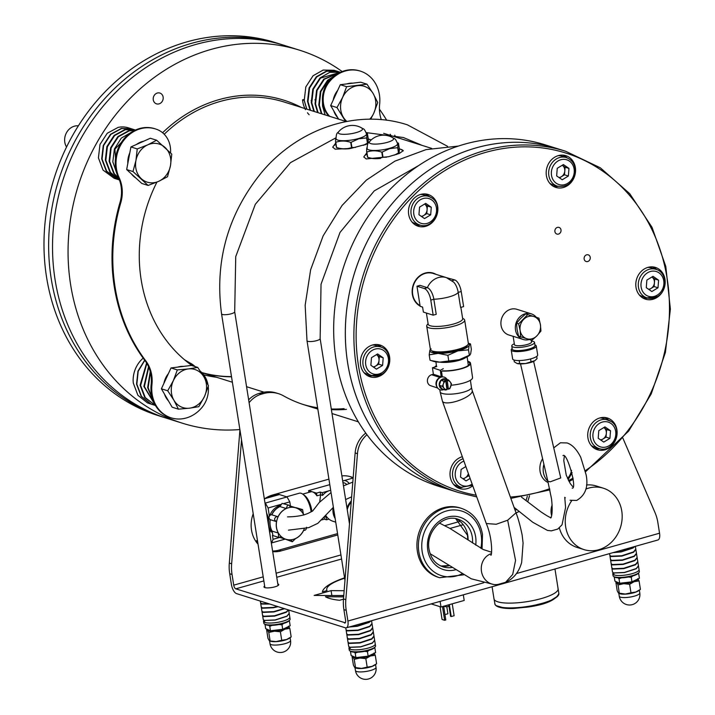 <?xml version="1.0" encoding="UTF-8"?>
<svg xmlns="http://www.w3.org/2000/svg" width="715" height="715" viewBox="0 0 715 715"><rect width="100%" height="100%" fill="white"/><g stroke="black" fill="none" stroke-linecap="round" stroke-linejoin="round"><path stroke-width="1.07" d="M195.731 44.482A195.49 170.483 107.4 0 0 53.169 230.194A195.49 170.483 107.4 0 0 166.783 418.302A195.49 170.483 -72.6 0 1 53.169 230.194A195.49 170.483 -72.6 0 1 195.731 44.482A195.49 170.483 -72.6 0 1 284.007 45.304A195.49 170.483 107.4 0 0 195.731 44.482M342.172 71.554A195.49 170.483 107.4 0 0 299.54 50.184L280.128 44.089A195.49 170.483 107.4 0 0 191.843 43.258A195.49 170.483 107.4 0 0 49.281 228.97A195.49 170.483 107.4 0 0 162.904 417.077L158.238 415.612A195.49 170.483 107.4 0 1 44.625 227.513A195.49 170.483 107.4 0 1 187.187 41.792A195.49 170.483 107.4 0 1 275.463 42.623L280.128 44.089A195.49 170.483 107.4 0 0 191.843 43.258A195.49 170.483 107.4 0 0 49.281 228.97A195.49 170.483 107.4 0 0 162.904 417.077L182.325 423.182A195.49 170.483 107.4 0 0 239.882 429.554M366.795 152.84L363.819 156.907L366.187 158.945L388.549 156.71L399.319 153.466L403.26 150.659L399.283 148.702M399.283 148.97A19.966 4.844 171 0 1 401.008 149.372A19.966 4.844 171 0 1 403.26 150.883M335.728 143.072L332.752 147.138L335.12 149.176L350.627 148.461L367.841 143.858M371.237 139.908L368.207 138.942M368.216 139.202A19.966 4.844 171 0 1 369.941 139.613A19.966 4.844 171 0 1 371.067 140.069M332.815 147.406A19.966 4.844 171 0 1 335.925 144.35M363.881 157.175A19.966 4.844 171 0 1 367.001 154.109M157.336 93.03A5.657 4.933 -72.6 0 1 159.892 93.057A5.657 4.933 -72.6 0 1 163.181 98.5A5.657 4.933 -72.6 0 1 159.052 103.872A5.657 4.933 -72.6 0 1 156.496 103.845A5.657 4.933 -72.6 0 1 153.216 98.402A5.657 4.933 -72.6 0 1 157.336 93.03M299.54 50.184A195.49 170.483 107.4 0 0 211.265 49.362A195.49 170.483 107.4 0 0 68.703 235.074A195.49 170.483 107.4 0 0 182.325 423.182M395.618 137.066A195.49 170.483 107.4 0 0 394.743 135.207M386.699 120.263A195.49 170.483 107.4 0 0 379.433 109.181M346.248 121.541L284.105 102.013A141.418 123.329 107.4 0 0 220.247 101.423A141.418 123.329 107.4 0 0 164.227 134.25M201.818 372.595A141.418 123.329 107.4 0 0 231.526 376.814M301.435 107.465A143.08 124.776 107.4 0 0 219.219 99.582A143.08 124.776 107.4 0 0 162.6 132.74M203.712 374.803A143.08 124.776 107.4 0 0 216.636 377.288M201.782 372.569A141.418 123.329 107.4 0 0 231.49 376.573M458.395 492.51L449.851 489.82A178.857 155.968 -72.6 0 1 345.908 317.728A178.857 155.968 -72.6 0 1 476.333 147.817A178.857 155.968 -72.6 0 1 557.101 148.568L545.447 144.913A178.857 155.968 -72.6 0 0 464.678 144.153A178.857 155.968 -72.6 0 0 334.254 314.064A178.857 155.968 -72.6 0 0 438.197 486.164L449.851 489.82A178.857 155.968 -72.6 0 1 387.083 209.969A178.857 155.968 -72.6 0 1 557.101 148.568L565.645 151.258A178.857 155.968 -72.6 0 0 395.627 212.65A178.857 155.968 -72.6 0 0 458.395 492.51L476.735 496.907M589.464 260.296A3.495 3.048 107.4 0 0 588.231 254.835A3.495 3.048 107.4 0 0 584.915 256.033A3.495 3.048 107.4 0 0 586.139 261.502A3.495 3.048 107.4 0 0 589.464 260.296M560.229 232.867A3.495 3.048 107.4 0 0 559.005 227.397A3.495 3.048 107.4 0 0 555.68 228.594A3.495 3.048 107.4 0 0 556.905 234.064A3.495 3.048 107.4 0 0 560.229 232.867M433.996 220.533A16.642 14.506 107.4 0 0 428.16 194.498A16.642 14.506 107.4 0 0 412.349 200.209A16.642 14.506 107.4 0 0 418.186 226.244A16.642 14.506 107.4 0 0 433.996 220.533M425.979 194.346A16.642 14.506 107.4 0 0 425.345 193.953M385.921 371.094A16.642 14.506 107.4 0 0 380.085 345.068A16.642 14.506 107.4 0 0 364.266 350.779A16.642 14.506 107.4 0 0 370.111 376.805A16.642 14.506 107.4 0 0 385.921 371.094M377.904 344.916A16.642 14.506 107.4 0 0 377.27 344.523M462.328 456.715A16.642 14.506 107.4 0 0 453.891 462.534A16.642 14.506 107.4 0 0 459.736 488.568A16.642 14.506 107.4 0 0 472.74 485.753M613.247 444.042A16.642 14.506 107.4 0 0 607.41 418.007A16.642 14.506 107.4 0 0 591.591 423.718A16.642 14.506 107.4 0 0 597.436 449.753A16.642 14.506 107.4 0 0 613.247 444.042M605.221 417.864A16.642 14.506 107.4 0 0 604.595 417.462M661.321 293.472A16.642 14.506 107.4 0 0 655.485 267.446A16.642 14.506 107.4 0 0 639.666 273.157A16.642 14.506 107.4 0 0 645.511 299.183A16.642 14.506 107.4 0 0 661.321 293.472M653.304 267.294A16.642 14.506 107.4 0 0 652.67 266.901M571.696 181.717A16.642 14.506 107.4 0 0 565.86 155.691A16.642 14.506 107.4 0 0 550.05 161.402A16.642 14.506 107.4 0 0 555.886 187.428A16.642 14.506 107.4 0 0 571.696 181.717M563.679 155.539A16.642 14.506 107.4 0 0 563.045 155.146M553.267 186.266A16.642 14.506 107.4 0 0 554.009 186.302M642.883 298.021A16.642 14.506 107.4 0 0 643.634 298.057M594.808 448.591A16.642 14.506 107.4 0 0 595.559 448.627M457.108 487.398A16.642 14.506 107.4 0 0 457.859 487.442M367.483 375.643A16.642 14.506 107.4 0 0 368.234 375.679M415.567 225.082A16.642 14.506 107.4 0 0 416.309 225.118M548.182 482.562A16.642 14.506 -72.6 0 1 542.596 458.699M572.769 486.638L570.239 483.528L566.253 475.189L563.769 460.54L564.296 456.581M558.96 177.508A6.658 5.8 107.4 0 0 561.418 176.677A6.658 5.8 107.4 0 0 564.796 171.001L565.091 167.203L568.97 168.427L563.402 164.566L557.244 168.311L556.654 175.917L562.222 179.769L568.38 176.024L568.97 168.427M549.603 183.094A14.97 13.058 107.4 0 0 552.892 184.747L557.396 186.159A14.97 13.058 -72.6 0 1 548.691 171.752A14.97 13.058 -72.6 0 1 566.369 157.595L561.865 156.174A14.97 13.058 107.4 0 0 558.227 155.647M568.38 176.024L564.501 174.809L564.796 171.001A6.658 5.8 107.4 0 0 562.303 165.272A6.658 5.8 107.4 0 0 562.276 165.254L565.091 167.203M564.501 174.809L559.47 177.865M552.909 186.052A16.222 14.148 107.4 0 0 558.138 186.365M567.102 157.845A16.222 14.148 107.4 0 0 562.634 155.119M648.585 289.262A6.658 5.8 107.4 0 0 651.043 288.431L654.127 286.563L658.006 287.779L658.595 280.182L653.027 276.321L646.869 280.066L646.28 287.671L651.848 291.523L658.006 287.779M657.112 296.519A14.97 13.058 -72.6 0 1 647.012 297.914A14.97 13.058 -72.6 0 1 638.28 285.464A14.97 13.058 -72.6 0 1 645.904 270.744A14.97 13.058 -72.6 0 1 655.995 269.349L651.49 267.928A14.97 13.058 107.4 0 0 647.853 267.41M639.228 294.848A14.97 13.058 107.4 0 0 642.508 296.502L647.012 297.914L657.398 296.51C667.917 290.835 667.158 272.236 655.995 269.349M649.095 289.62L651.043 288.431A6.658 5.8 107.4 0 0 654.422 282.765L654.717 278.957L658.595 280.182M654.717 278.957L651.928 277.036A6.658 5.8 107.4 0 1 654.422 282.765L654.127 286.563M609.931 438.349L606.043 437.124L606.338 433.326A6.658 5.8 107.4 0 0 603.853 427.597A6.658 5.8 107.4 0 0 603.826 427.579L606.633 429.527L610.521 430.743L604.953 426.891L598.795 430.636L598.205 438.241L603.773 442.093L609.931 438.349L610.521 430.743M591.153 445.418A14.97 13.058 107.4 0 0 591.332 445.543A14.97 13.058 107.4 0 0 594.433 447.072L598.938 448.484A14.97 13.058 -72.6 0 1 595.836 446.964A14.97 13.058 -72.6 0 1 591.671 428.437A14.97 13.058 -72.6 0 1 607.92 419.911A14.97 13.058 -72.6 0 1 611.021 421.439M598.938 448.484C613.077 453.775 624.007 429.366 611.146 421.493L603.415 418.498A14.97 13.058 107.4 0 0 599.778 417.971M606.043 437.124L601.02 440.19M600.511 439.832A6.658 5.8 107.4 0 0 602.968 439.001A6.658 5.8 107.4 0 0 606.338 433.326L606.633 429.527M453.453 484.234A14.97 13.058 107.4 0 0 456.733 485.878L461.238 487.299A14.97 13.058 -72.6 0 1 452.541 472.883A14.97 13.058 -72.6 0 1 463.07 458.78M470.121 478.442L466.073 480.9L460.505 477.048L461.095 469.451L465.858 466.555M463.32 478.996L468.343 475.94L468.504 473.938M468.343 475.94L469.335 476.244M462.811 478.639A6.658 5.8 107.4 0 0 465.268 477.808A6.658 5.8 107.4 0 0 468.379 473.598M373.695 367.242L375.643 366.053A6.658 5.8 107.4 0 0 379.022 360.387A6.658 5.8 107.4 0 0 376.528 354.658A6.658 5.8 107.4 0 0 376.501 354.631L379.316 356.579L383.195 357.804L382.605 365.401L376.447 369.146L370.879 365.294L371.469 357.688L377.627 353.943L383.195 357.804M363.828 372.47A14.97 13.058 107.4 0 0 367.108 374.124L371.621 375.536A14.97 13.058 -72.6 0 1 362.88 363.086A14.97 13.058 -72.6 0 1 370.504 348.366A14.97 13.058 -72.6 0 1 380.594 346.972L376.09 345.551A14.97 13.058 107.4 0 0 372.452 345.032M379.316 356.579L378.727 364.185L382.605 365.401M373.185 366.884A6.658 5.8 107.4 0 0 375.643 366.053L378.727 364.185M421.26 216.323A6.658 5.8 107.4 0 0 423.718 215.492A6.658 5.8 107.4 0 0 427.096 209.817A6.658 5.8 107.4 0 0 424.603 204.088L424.576 204.07A6.658 5.8 107.4 0 1 424.603 204.088L427.391 206.018L431.27 207.234L425.702 203.382L419.544 207.127L418.954 214.723L424.522 218.584L430.68 214.84L431.27 207.234M411.903 221.909A14.97 13.058 107.4 0 0 412.09 222.034A14.97 13.058 107.4 0 0 415.192 223.554L419.696 224.975A14.97 13.058 -72.6 0 1 416.595 223.455A14.97 13.058 -72.6 0 1 412.43 204.919A14.97 13.058 -72.6 0 1 428.669 196.402L424.165 194.989A14.97 13.058 107.4 0 0 420.527 194.462M427.391 206.018L426.801 213.615L430.68 214.84M426.801 213.615L421.77 216.672M349.447 148.684A15.435 3.745 171 0 1 339.062 148.291L336.461 147.46A18.134 4.397 171 0 1 336.416 147.442L335.594 142.222C335.505 139.05 335.693 137.575 336.148 137.781M365.052 144.823A15.435 3.745 171 0 0 366.536 143.938L367.644 143.036C368.1 143.259 368.288 141.776 368.207 138.594L367.376 133.374C366.92 133.16 366.741 134.643 366.822 137.816L367.644 143.036A18.134 4.397 171 0 1 367.439 143.152L366.607 137.932L358.662 138.826L351.119 142.303L351.941 147.522L355.48 147.424M351.941 147.522A18.134 4.397 171 0 1 351.539 147.576L350.716 142.357C345.488 140.641 340.51 140.614 335.782 142.285A18.134 4.397 171 0 1 335.594 142.222M335.782 142.285L336.604 147.505C341.842 149.221 346.82 149.247 351.539 147.576M361.504 127.905C363.095 129.37 363.872 127.19 366.491 133.893A15.435 3.745 171 0 1 358.447 138.567A15.435 3.745 171 0 1 336.005 138.719C336.425 131.542 337.829 133.374 338.892 131.48M339.616 133.839A12.352 2.994 171 0 1 338.508 131.864A18.224 18.224 0 0 1 361.996 128.146A12.352 2.994 171 0 1 356.142 132.615A12.352 2.994 171 0 1 339.616 133.839M363.452 145.315L367.439 143.152M380.514 158.444A15.435 3.745 171 0 1 370.129 158.051L367.528 157.22A18.134 4.397 171 0 1 367.492 157.202L366.661 151.991C366.581 148.818 366.759 147.335 367.215 147.54M396.128 154.583A15.435 3.745 171 0 0 397.612 153.698L398.72 152.804C399.167 153.019 399.354 151.535 399.274 148.363L398.443 143.143C397.996 142.92 397.808 144.403 397.889 147.585L398.72 152.804A18.134 4.397 171 0 1 398.505 152.921L397.683 147.701L389.729 148.595L382.185 152.063L383.017 157.282L386.556 157.193M383.017 157.282A18.134 4.397 171 0 1 382.614 157.345L381.783 152.125C376.555 150.4 371.577 150.382 366.849 152.045A18.134 4.397 171 0 1 366.661 151.991M366.849 152.045L367.68 157.264C372.908 158.989 377.886 159.007 382.614 157.345M392.571 137.664C394.171 139.139 394.939 136.958 397.558 143.652A15.435 3.745 171 0 1 389.523 148.336A15.435 3.745 171 0 1 367.072 148.479C367.492 141.302 368.904 143.134 369.968 141.248M370.683 143.599A12.352 2.994 171 0 1 369.575 141.624A18.224 18.224 0 0 1 393.062 137.906A12.352 2.994 171 0 1 387.217 142.383A12.352 2.994 171 0 1 370.683 143.599M394.519 155.084L398.505 152.921M529.261 339.545A13.451 11.726 -72.6 0 1 529.252 339.545A13.451 11.726 -72.6 0 1 523.183 339.491A13.451 11.726 -72.6 0 1 515.363 326.549A13.451 11.726 -72.6 0 1 525.176 313.769A13.451 11.726 -72.6 0 1 531.245 313.831L516.829 309.3A13.451 11.726 107.4 0 0 510.751 309.238A13.451 11.726 107.4 0 0 500.947 322.018A13.451 11.726 107.4 0 0 508.767 334.96L513.147 336.336M531.245 313.831A13.451 11.726 -72.6 0 1 536.322 317.326M531.254 340.17L531.54 341.931A8.643 2.1 171 0 1 527.035 344.558A8.643 2.1 171 0 1 515.47 345.408A8.643 2.1 171 0 1 514.46 344.639L513.129 336.264L523.183 339.491M531.397 341.037A11.529 2.797 171 0 1 533.184 341.386A11.529 2.797 171 0 1 534.534 342.413A11.529 2.797 171 0 1 528.528 345.908A11.529 2.797 171 0 1 513.102 347.043A11.529 2.797 171 0 1 511.761 346.015A11.529 2.797 171 0 1 514.317 343.745M511.761 346.015L512.253 349.108A11.529 2.797 -9 0 0 513.593 350.136A11.529 2.797 -9 0 0 529.02 349A11.529 2.797 -9 0 0 535.017 345.506L534.534 342.413M535.017 344.961L534.927 344.925A12.682 3.075 171 0 1 535.017 344.961A12.682 3.075 171 0 1 536.268 346.015A12.682 3.075 171 0 1 529.663 349.858A12.682 3.075 171 0 1 512.7 351.11A12.682 3.075 171 0 1 511.225 349.984A12.682 3.075 171 0 1 512.083 348.589L512.163 348.536M511.225 349.984L512.637 358.921A12.682 3.075 -9 0 0 531.084 358.796A12.682 3.075 -9 0 0 537.68 354.953L536.268 346.015M525.498 363.551L517.115 363.506A9.983 2.422 -9 0 0 525.498 363.551A9.983 2.422 -9 0 0 534.194 361.102A9.983 2.422 -9 0 0 534.865 360.691A9.983 2.422 -9 0 0 534.945 360.628L525.498 363.551M517.115 363.506L514.291 361.808L514.005 360.011M536.724 356.419L537.063 358.599L534.865 360.691M519.671 363.506L519.206 360.557M531.057 361.897L530.593 358.93M531.826 340.349L518.572 336.113L517.07 329.517L516.534 323.225L520.609 318.425L525.659 313.921L527.75 314.582L518.625 323.886L520.127 330.482A11.646 10.153 -72.6 0 1 523.666 319.382A11.646 10.153 -72.6 0 1 533.819 316.522A11.646 10.153 -72.6 0 1 540.424 324.762A11.646 10.153 -72.6 0 1 536.876 335.853A11.646 10.153 -72.6 0 1 526.732 338.713A11.646 10.153 -72.6 0 1 520.127 330.482L520.663 336.765L531.826 340.349L536.876 335.853L540.951 331.045L540.424 324.762L538.913 318.166L527.75 314.582M520.663 336.765L518.572 336.113M518.625 323.886L516.534 323.225M467.932 344.63L466.841 346.042A17.875 4.335 171 0 1 457.922 350.305A17.875 4.335 171 0 1 434.005 352.066A17.875 4.335 171 0 1 432.655 351.458L431.181 350.457A19.216 4.656 171 0 1 430.394 349.403A19.966 4.844 -9 0 0 429.921 350.18A19.966 4.844 -9 0 0 438.268 353.38A19.966 4.844 -9 0 0 457.922 350.877A19.966 4.844 -9 0 0 469.237 345.175A19.966 4.844 -9 0 0 468.352 343.379A19.216 4.656 171 0 1 467.932 344.63A19.216 4.656 171 0 1 458.342 349.215A19.216 4.656 171 0 1 432.629 351.11A19.216 4.656 171 0 1 431.181 350.457M420.116 306.083A17.821 15.542 -72.6 0 1 412.385 294.5A17.821 15.542 -72.6 0 1 425.211 273.041A17.821 15.542 -72.6 0 1 432.423 272.889A17.821 15.542 -72.6 0 1 436.096 274.381M420.045 305.636A17.473 15.238 -72.6 0 1 412.689 294.41A17.473 15.238 -72.6 0 1 425.264 273.389A17.473 15.238 -72.6 0 1 433.147 273.461L446.357 277.608A17.473 15.238 -72.6 0 0 438.465 277.536A17.473 15.238 -72.6 0 0 427.356 287.662A10.484 4.46 74.3 0 1 433.835 299.245L436.221 314.314L433.174 315.172L423.387 312.089L422.592 307.066L420.152 306.297L416.97 286.215L424.308 288.52A10.484 4.46 74.3 0 1 430.788 300.103L433.174 315.172M416.97 286.215L420.009 285.356L427.356 287.662L424.308 288.52M462.596 318.193L463.883 319.069A19.216 4.656 171 0 1 464.67 320.123A19.216 4.656 171 0 1 454.66 325.951A19.216 4.656 171 0 1 426.712 326.138A19.216 4.656 171 0 1 427.132 324.887L428.088 323.654M422.61 307.137A17.821 15.542 -72.6 0 1 421.752 306.842A17.821 15.542 -72.6 0 1 421.323 306.672M460.88 307.361L462.676 318.72A17.473 4.236 171 0 1 453.578 324.02A17.473 4.236 171 0 1 428.169 324.19L426.399 313.036M452.094 280.691L454.749 279.94A10.484 4.46 -105.7 0 1 461.229 291.523L463.615 306.592L460.576 307.45L458.19 292.381A10.484 4.46 -105.7 0 0 453.766 282.219L446.357 277.608M454.749 279.94L446.884 277.786M470.497 343.924L471.346 349.278L470.622 353.952L469.371 355.203L459.316 359.645L439.654 362.147L431.136 360.575L430.046 360.208L429.197 354.855L438.268 353.38L447.876 355.319L457.922 350.877L468.522 349.85L469.237 345.175L470.497 343.924L468.325 343.209M448.716 360.673L447.876 355.319M431.172 348.929L429.921 350.18L429.197 354.855M431.136 360.575L433.513 361.334A19.966 4.844 -9 0 0 439.654 362.147A19.966 4.844 171 0 0 459.316 359.645A19.966 4.844 171 0 0 469.067 355.704L469.961 355.06L469.371 355.203L468.522 349.85M391.132 135.653A173.03 150.892 107.4 0 0 390.211 134.286M381.31 119.682A33.274 29.02 -72.6 0 1 379.638 104.292A33.274 29.02 107.4 0 0 360.405 71.134A33.274 29.02 107.4 0 0 329.713 81.385A24.954 21.763 107.4 0 0 329.713 116.348M360.405 71.134L359.627 70.892A33.274 29.02 107.4 0 0 328.936 81.144A24.954 21.763 107.4 0 0 328.936 116.107M328.203 115.875A24.954 21.763 -72.6 0 1 327.515 114.507M337.507 71.348L334.057 70.267L323.135 70.07L313.063 75.754L305.814 86.917L304.241 100.377L306.815 109.154M337.319 71.294L326.397 71.098L316.325 76.782L309.077 87.936L307.504 101.405L310.078 110.181M313.849 111.361L311.266 102.585L312.804 89.116L320.025 77.944L329.776 72.322L340.438 72.278L337.686 71.411L326.791 71.223L316.763 76.916L309.541 88.088L308.004 101.566L310.587 110.333M340.403 72.295L320.526 78.096L313.313 89.268L311.776 102.745L314.35 111.522M339.446 72.751L323.788 79.124L316.575 90.296L315.038 103.773L317.612 112.55M339.142 72.903L324.297 79.285L317.076 90.456L315.538 103.934L318.121 112.702M334.933 75.513L327.559 80.312L320.338 91.484L318.801 104.953L321.384 113.73M333.664 76.487L328.06 80.464L320.847 91.636L319.31 105.114L321.866 113.882M322.438 100.672L322.572 106.142L325.128 114.909M305.457 109.654A26.205 22.853 -72.6 0 1 302.534 99.841L304.161 100.359L306.717 109.118M309.148 114.74A26.205 22.853 -72.6 0 1 307.45 112.764M302.534 99.841L304.152 99.51M322.492 101.405L322.653 106.169L323.394 106.401M337.766 117.707A19.966 17.41 -72.6 0 1 335.424 114.57A19.966 17.41 -72.6 0 1 333.78 110.888M333.19 100.109A19.966 17.41 -72.6 0 1 337.695 90.358M346.954 83.878A19.966 17.41 -72.6 0 1 352.799 83.163M338.606 119.146L330.67 105.579L340.304 84.701L360.682 82.198L366.992 84.182L346.614 86.685L342.637 97.383A19.966 17.41 -72.6 0 1 357.634 85.693A19.966 17.41 107.4 0 1 373.203 93.629A19.966 17.41 -72.6 0 1 373.757 113.256A19.966 17.41 -72.6 0 1 369.735 119.217M346.873 121.425A19.966 17.41 -72.6 0 1 343.191 117.01A19.966 17.41 -72.6 0 1 342.637 97.383L336.988 107.563L345.551 121.327M370.674 119.208L373.757 113.256L377.743 102.558L373.203 93.629L366.992 84.182M330.67 105.579L336.988 107.563M340.304 84.701L346.614 86.685M170.554 152.84A24.954 21.763 107.4 0 0 157.872 129.826A33.274 29.02 107.4 0 0 155.414 128.915A33.274 29.02 107.4 0 0 140.39 128.772A33.274 29.02 107.4 0 0 119.155 177.713A33.274 29.02 -72.6 0 1 120.764 202.792A173.03 150.892 107.4 0 0 145.806 360.905A33.274 29.02 -72.6 0 1 151.938 384.697A33.274 29.02 107.4 0 0 171.171 417.855A33.274 29.02 107.4 0 0 201.862 407.604A24.954 21.763 107.4 0 0 208.235 386.556M155.414 128.915L154.637 128.664A33.274 29.02 107.4 0 0 139.613 128.53A33.274 29.02 107.4 0 0 118.377 177.472A33.274 29.02 -72.6 0 1 119.986 202.542A173.03 150.892 107.4 0 0 145.029 360.655A33.274 29.02 -72.6 0 1 151.16 384.456A33.274 29.02 107.4 0 0 170.393 417.614L171.171 417.855M207.949 384.634A24.954 21.763 107.4 0 0 200.432 371.317M192.085 365.642A143.08 124.776 -72.6 0 1 156.934 182.102M192.594 365.803A23.711 20.672 107.4 0 0 190.574 364.552M187.276 361.879L186.972 361.781A24.954 21.763 -72.6 0 1 187.276 361.879A24.954 21.763 -72.6 0 1 195.061 366.581M143.17 358.152A26.205 22.853 -72.6 0 0 133.133 381.059L133.294 383.088L137.897 395.279L147.513 402.938L152.51 404.583M144.671 360.181L137.95 371.174L136.556 384.116L141.159 396.298L150.776 403.966L152.331 404.52M144.796 360.342L138.183 371.326L136.842 384.205L141.481 396.405L151.133 404.082L155.459 405.503L144.743 397.433L140.104 385.233L146.611 362.97M146.879 363.417L140.614 385.394L145.252 397.585L155.432 405.468M148.541 366.643L143.876 386.413L154.985 404.681M148.783 367.206L144.376 386.574L154.842 404.431M150.239 371.523L147.639 387.602L153.314 401.133M150.445 372.345L148.148 387.753L152.956 400.194M192.63 364.552L184.416 359.681M131.632 128.852L128.441 127.842A26.205 22.853 -72.6 0 0 119.932 127.073L118.154 127.377L107.241 133.267L99.993 144.43L98.42 157.89L103.023 170.081L114.194 178.303L117.698 179.402M131.506 128.807L121.416 128.405L110.503 134.295L103.255 145.449L101.682 158.918L106.285 171.108L117.457 179.331M119.351 179.831L109.976 172.27L105.337 160.071L106.875 146.593L114.096 135.421L124.973 129.522L135.278 129.996M135.028 129.916L131.766 128.888L121.711 128.494L110.834 134.393L103.612 145.565L102.075 159.043L106.714 171.243L117.939 179.483L119.414 179.948M135.457 130.05L125.474 129.683L114.597 135.582L107.384 146.754L105.847 160.232L110.485 172.422L119.351 179.769M134.894 130.318L128.736 130.702L117.859 136.601L110.646 147.773L109.109 161.25L113.748 173.45L118.904 178.652M134.679 130.416L129.245 130.863L118.368 136.762L111.147 147.934L109.61 161.411L114.248 173.611L118.77 178.33M131.721 132.078L121.291 138.111L114.409 148.961L112.809 161.84L116.911 173.763M130.863 132.641L114.918 149.122L116.5 172.395M135.984 178.107A19.966 17.41 -72.6 0 1 133.616 176.31A19.966 17.41 -72.6 0 1 131.587 174.076M127.824 163.44A19.966 17.41 -72.6 0 1 129.808 152.876M136.547 144.43A19.966 17.41 -72.6 0 1 143.697 141.213M78.373 125.84A13.308 11.61 107.4 0 0 66.54 132.633A13.308 11.61 107.4 0 0 66.558 147.031M148.121 185.444L158.65 181.351A19.966 17.41 107.4 0 1 141.382 178.75A19.966 17.41 -72.6 0 1 135.939 160.5L132.981 171.546L148.121 185.444L141.811 183.46L126.671 169.562L130.925 146.95L150.32 138.245L156.63 140.229L147.764 144.841A19.966 17.41 -72.6 0 1 165.031 147.442A19.966 17.41 -72.6 0 1 170.474 165.692A19.966 17.41 -72.6 0 1 158.65 181.351L167.516 176.739L170.474 165.692L171.77 154.127L156.63 140.229M135.939 160.5A19.966 17.41 -72.6 0 1 147.764 144.841L137.235 148.934L135.939 160.5M130.925 146.95L137.235 148.934M126.671 169.562L132.981 171.546M168.49 400.945A19.966 17.41 -72.6 0 1 166.148 397.808A19.966 17.41 -72.6 0 1 164.504 394.126M163.914 383.347A19.966 17.41 -72.6 0 1 168.409 373.596M177.678 367.117A19.966 17.41 -72.6 0 1 183.523 366.393M178.455 409.177L189.475 408.185A19.966 17.41 107.4 0 1 173.915 400.248A19.966 17.41 -72.6 0 1 173.361 380.621L167.712 390.792L173.915 400.248L178.455 409.177L172.136 407.193L161.393 388.808L171.028 367.93L191.406 365.428L197.715 367.412L188.358 368.922A19.966 17.41 -72.6 0 1 203.918 376.868A19.966 17.41 -72.6 0 1 204.481 396.494A19.966 17.41 -72.6 0 1 189.475 408.185L198.833 406.674L204.481 396.494L208.458 385.796L203.918 376.868L197.715 367.412M173.361 380.621A19.966 17.41 -72.6 0 1 188.358 368.922L177.338 369.914L173.361 380.621M171.028 367.93L177.338 369.914M161.393 388.808L167.712 390.792M656.727 269.6A16.222 14.148 107.4 0 0 652.259 266.874M642.535 297.806A16.222 14.148 107.4 0 0 647.763 298.128M608.644 420.17A16.222 14.148 107.4 0 0 604.184 417.435M594.46 448.377A16.222 14.148 107.4 0 0 599.679 448.689M456.76 487.183A16.222 14.148 107.4 0 0 461.979 487.505M367.135 375.429A16.222 14.148 107.4 0 0 372.363 375.75M381.327 347.222A16.222 14.148 107.4 0 0 376.859 344.496M415.209 224.868A16.222 14.148 107.4 0 0 420.438 225.18M429.402 196.661A16.222 14.148 107.4 0 0 424.933 193.926M585.871 489.078A32.193 28.073 -72.6 0 1 603.362 488.202A32.193 28.073 -72.6 0 1 621.764 511.002A32.193 28.073 -72.6 0 1 584.057 549.621A32.193 28.073 -72.6 0 1 565.663 526.812A32.193 28.073 -72.6 0 1 571.723 500.679M559.371 527.902A32.193 28.073 107.4 0 0 577.077 547.431L584.057 549.621M551.623 515.56A15.802 13.782 -72.6 0 1 551.882 505.675A15.802 13.782 -72.6 0 1 552.15 504.897M603.362 488.202L596.381 486.003A32.193 28.073 107.4 0 0 586.497 484.993M565.279 497.72A32.193 28.073 107.4 0 0 564.877 498.292M494.771 603.701A32.443 7.865 -9 0 0 494.977 604.327A32.443 7.865 -9 0 0 529.368 606.177A32.443 7.865 -9 0 0 558.853 593.548C555.859 600.1 545.59 604.595 528.045 607.035L513.897 608.438C508.624 608.706 497.39 608.501 495.066 604.568L494.011 598.92A32.443 7.865 -9 0 0 494.226 599.545A32.443 7.865 -9 0 0 528.617 601.395A32.443 7.865 -9 0 0 558.102 588.767A32.443 7.865 171 0 1 528.617 601.395A32.443 7.865 171 0 1 494.226 599.545A32.443 7.865 171 0 1 494.011 598.92L492.081 586.729M557.888 588.141A32.443 7.865 171 0 1 558.102 588.767L554.965 569.006M334.477 514.21L334.128 512.02M334.361 513.477L333.896 513.334M342.726 481.177A15.936 6.775 74.3 0 1 343.709 480.686A15.936 6.775 74.3 0 1 345.613 480.757A15.936 6.775 74.3 0 1 349.233 483.456M342.977 482.786A14.139 6.015 74.3 0 1 344.317 482.92A14.139 6.015 74.3 0 1 346.73 484.466M333.119 507.516A15.936 13.898 107.4 0 0 333.127 512.887A15.936 13.898 107.4 0 0 335.156 518.518M302.704 494.11L310.864 491.813A14.139 6.015 74.3 0 1 312.553 491.875A14.139 6.015 74.3 0 1 316.942 495.835L320.633 494.789L319.685 502.082M330.688 490.302L322.188 492.698L320.204 492.081L320.633 494.789L322.617 495.415A14.139 12.334 -72.6 0 1 329.579 490.615A14.139 12.334 -72.6 0 1 330.696 490.356M311.114 511.869A15.936 6.775 -105.7 0 0 310.98 510.912A15.936 6.775 -105.7 0 0 302.785 494.163A15.936 6.775 -105.7 0 0 301.113 493.296A15.936 6.775 -105.7 0 0 299.21 493.234L286.545 496.8M290.665 506.149A15.936 6.775 -105.7 0 0 290.379 505.559M311.883 511.502A14.139 6.015 -105.7 0 0 311.704 510.206A14.139 6.015 -105.7 0 0 304.429 495.343L302.785 494.163M327.345 517.615A14.139 12.334 -72.6 0 1 326.049 517.097L324.842 516.713M325.906 515.667A15.936 13.898 107.4 0 0 332.931 521.253L335.737 522.138M320.785 520.118L324.503 519.179L326.478 519.805L328.927 519.117M326.049 517.097L326.478 519.805M324.199 517.285L324.503 519.179M320.204 492.081L316.513 493.118L308.585 490.633L329.794 484.654M316.513 493.118L316.942 495.835M322.188 492.698L322.617 495.415M308.585 490.633L308.862 492.376M288.833 505.165L282.059 503.387L279.931 506.56L286.152 508.517L287.644 505.148L288.833 505.165L290.603 507.266A16.543 14.425 -72.6 0 1 295.822 507.775A16.543 14.425 -72.6 0 1 300.506 510.439L302.579 509.58L303.401 514.058A16.543 14.425 107.4 0 1 303.902 515.006M304.376 528.465A16.472 14.363 -72.6 0 1 289.334 539.843A16.472 14.363 -72.6 0 1 276.517 527.599A16.472 14.363 -72.6 0 1 286.25 508.562A16.472 14.363 -72.6 0 1 303.839 515.023M286.152 508.517A16.543 14.425 107.4 0 0 278.064 516.766L276.562 516.632C273.97 518.312 273.952 519.975 276.508 521.637A16.543 14.425 107.4 0 0 276.446 527.616A16.543 14.425 107.4 0 0 278.323 533.059L278.582 537.358L281.218 536.67A16.543 14.425 107.4 0 0 285.902 539.342A16.543 14.425 107.4 0 0 291.121 539.843L292.319 541.764L295.572 538.592A16.543 14.425 107.4 0 0 303.661 530.342L303.652 530.351C305.394 530.593 306.351 529.565 306.547 527.25M292.319 541.764L285.535 539.226M278.582 537.358L272.924 535.58L272.093 531.102A16.543 14.425 -72.6 0 1 270.225 525.659A16.543 14.425 -72.6 0 1 270.288 519.68L270.154 519.644A16.472 14.363 107.4 0 0 270.064 525.579A16.472 14.363 107.4 0 0 272.04 531.165M270.154 519.644L276.508 521.637M276.151 521.521L270.288 519.68C268.411 518.232 268.545 516.605 270.69 514.791L271.843 514.809A16.543 14.425 -72.6 0 1 279.931 506.56M268.965 518.044A16.472 14.363 107.4 0 0 268.67 525.132A16.472 14.363 107.4 0 0 271.539 532.103M267.151 497.22L276.919 494.467A20.798 8.839 74.3 0 1 279.404 494.557L287.037 496.952L265.345 503.065L268.107 507.99L269.367 515.971M266.561 512.905A18.715 7.954 74.3 0 1 268.733 519.17M270.047 529.627A18.715 7.954 74.3 0 1 269.716 532.854M302.543 509.572L296.108 507.695M278.064 516.766L271.843 514.809M278.323 533.059L272.093 531.102M279.923 506.47A16.472 14.363 107.4 0 0 271.691 514.755M280.048 505.442A16.472 14.363 107.4 0 0 269.823 515.363M290.46 506.086L289.798 501.876L283.766 503.575M280.539 504.486L268.107 507.99M272.433 535.338L273.067 539.307L279.744 537.421M289.798 501.876L287.037 496.952M273.067 539.307L271.655 542.917L285.178 539.11M257.677 541.934L255.961 541.532M257.4 540.174A18.304 7.776 74.3 0 1 255.648 541.067M344.094 408.623A141.418 123.329 -72.6 0 1 331.286 408.998M317.612 407.747A141.418 123.329 -72.6 0 1 303.008 404.422M346.426 409.355A141.418 123.329 -72.6 0 1 331.394 409.641M317.675 408.104A141.418 123.329 -72.6 0 1 304.17 404.797A141.418 123.329 -72.6 0 1 283.453 395.806A33.274 29.02 107.4 0 0 278.582 393.697A33.274 29.02 107.4 0 0 263.558 393.554L261.476 394.144A24.954 21.763 107.4 0 0 249.106 402.706M277.804 583.887A7.49 1.814 171 0 1 278.752 584.584A7.49 1.814 171 0 1 274.855 586.854A7.49 1.814 171 0 1 263.96 586.926A7.49 1.814 171 0 1 264.657 585.969M343.754 595.622L314.126 595.416L331.081 590.635L344.147 590.724M345.265 622.801L235.789 588.829L263.853 580.92M344.621 578.221A41.962 10.171 171 0 0 326.737 589.75A41.962 10.171 171 0 0 327.023 590.572L322.385 591.877A59.265 14.371 171 0 1 344.55 577.827M343.477 599.179L339.598 600.269A59.265 14.371 171 0 1 325.441 596.748L343.656 596.873M344.532 623.006A3.325 1.412 -105.7 0 0 344.934 623.024A3.325 1.412 -105.7 0 0 345.586 620.307L343.888 609.609A41.595 36.268 -72.6 0 1 343.495 598.947L345.819 599.679A41.595 36.268 107.4 0 0 346.221 610.342L347.91 621.04A8.321 3.539 -105.7 0 1 346.283 627.824A8.321 3.539 -105.7 0 1 345.291 627.788L236.549 593.611A8.321 3.539 -105.7 0 1 231.401 584.423L229.703 573.725A41.595 36.268 -72.6 0 1 229.309 563.062L239.927 429.876M343.763 595.497L331.42 595.532M248.65 399.819A24.954 21.763 -72.6 0 1 259.143 393.411L261.476 394.144M263.558 393.554L261.225 392.821L259.143 393.411M261.225 392.821A33.274 29.02 -72.6 0 1 276.249 392.964L278.582 393.697M337.757 534.936L281.29 550.854L278.966 550.121A29.118 25.391 -72.6 0 1 272.594 551.024M278.966 550.121L337.552 533.605M349.653 476.458A29.118 25.391 -72.6 0 1 353.13 478.121M241.518 439.904L231.642 563.795A41.595 36.268 107.4 0 0 232.035 574.458L233.733 585.156A3.325 1.412 -105.7 0 0 235.789 588.829M328.927 479.139L272.46 495.057A29.118 25.391 107.4 0 0 264.353 498.963M253.208 513.719A29.118 25.391 107.4 0 0 258.035 544.169M272.692 551.649A29.118 25.391 107.4 0 0 281.29 550.854M353.165 477.674A29.118 25.391 107.4 0 0 350.833 476.798A29.118 25.391 107.4 0 0 341.886 475.877M622.908 438.215L654.985 512.539A41.595 36.268 107.4 0 1 657.854 522.504L659.552 533.202A8.321 3.539 74.3 0 1 657.925 539.986L346.283 627.824M366.965 434.738A24.954 21.763 107.4 0 0 357.464 453.668L355.141 452.935A24.954 21.763 -72.6 0 1 365.767 433.093M345.819 599.679L357.464 453.668M343.495 598.947L355.141 452.935M331.081 590.635L331.84 595.416M417.381 551.497A36.349 31.701 107.4 0 0 438.152 577.255L439.627 577.72A36.349 31.701 -72.6 0 1 418.856 551.962A36.349 31.701 -72.6 0 1 461.425 508.356L459.951 507.891A36.349 31.701 107.4 0 0 417.381 551.497M472.186 390.533L471.417 387.387A15.802 4.084 -8 0 1 463.186 392.249A15.802 4.084 -8 0 1 440.949 392.875A15.802 4.084 -8 0 1 440.118 391.802L442.433 401.204A15.802 4.889 -19.7 0 0 443.229 402.125A15.802 4.889 -19.7 0 0 463.99 398.353A15.802 4.889 -19.7 0 0 472.186 390.533L516.016 512.798L507.668 520.225L496.192 524.256L486.28 523.541C492.903 538.86 491.974 556.824 490.776 555.144M491.285 553.651A15.802 14.166 86.5 0 0 490.57 553.911A15.802 14.166 86.5 0 0 481.347 570.382A15.802 14.166 86.5 0 0 493.663 584.468A15.802 14.166 86.5 0 0 499.124 584.128A15.802 14.166 86.5 0 0 499.133 584.128L505.559 582.314L512.7 574.458L515.551 560.435L507.668 520.225M439.966 362.156A15.802 4.084 -8 0 0 458.708 360.476A15.802 4.084 -8 0 0 465.796 357.473M533.605 361.406L560.748 477.942L550.148 481.839L547.824 481.15L551.533 498.909C553.58 517.758 549.951 518.652 550.72 517.803M351.306 500.938A18.304 15.962 107.4 0 0 346.972 507.999M351.208 502.153A17.473 15.238 107.4 0 0 347.222 509.58M435.65 366.84A17.473 4.513 172 0 1 436.49 366.08M467.735 361.218A18.304 4.728 172 0 1 468.173 361.352A18.304 4.728 172 0 1 470.533 363.229A18.304 4.728 172 0 1 461.121 368.824A18.304 4.728 172 0 1 442.102 371.058M470.533 363.229L472.552 377.547A18.304 4.728 172 0 1 451.138 385.224M434.675 367.117A18.304 4.728 172 0 1 436.427 365.624M467.798 361.674A17.473 4.513 172 0 1 469.71 363.345A17.473 4.513 172 0 1 460.71 368.69A17.473 4.513 172 0 1 442.54 370.817M440.735 377.297L441.218 376.832L433.37 374.24L431.637 374.723A5.756 4.925 108.3 0 0 427.427 380.148A5.756 4.925 108.3 0 0 430.609 385.689L437.687 388.031M437.062 387.03A5.827 4.987 -71.7 0 1 440.199 377.538M433.37 374.24L432.45 367.742L436.749 366.536M441.218 376.832L440.306 370.334L432.45 367.742M440.306 370.334L443.282 368.69M442.656 370.817L441.521 371.38L442.299 376.921M443.836 389.568A6.658 5.702 -71.7 0 1 443.103 389.836A6.658 5.702 -71.7 0 1 436.481 385.072A6.658 5.702 -71.7 0 1 441.307 377.1A6.658 5.702 -71.7 0 1 447.152 379.54M442.719 389.201A5.327 4.558 -71.7 0 1 439.207 384.259A5.327 4.558 -71.7 0 1 443.121 378.914A5.327 4.558 -71.7 0 1 446.035 379.165M446.902 388.942L449.789 388.754L451.451 383.741L450.209 381.935L448.564 380.005L445.499 378.986L440.949 380.264L439.287 385.287L442.183 389.023L445.248 390.033L446.982 389.657L445.749 380.898L444.015 381.283L443.38 383.857A4.576 3.915 108.3 0 0 443.166 386.189A4.576 3.915 108.3 0 0 443.997 388.227L445.248 390.033M446.991 389.586A4.576 3.915 108.3 0 1 443.997 388.227L442.353 386.297L439.287 385.287M442.353 386.297L443.38 383.857A4.576 3.915 108.3 0 1 445.785 380.979M444.015 381.283L440.949 380.264M445.749 380.898L444.542 380.505L445.981 380.103L447.215 388.853M448.564 380.005L445.981 380.103M448.412 389.255L448.421 389.183A4.576 3.915 -71.7 0 0 450.825 386.315A4.576 3.915 108.3 0 0 450.209 381.935A4.576 3.915 108.3 0 0 447.215 380.577L448.421 389.183M262.637 615.57L263.236 619.565L264.452 620.405L275.159 619.959L286.938 616.098L289.2 613.336L288.672 609.993M262.628 615.74L263.844 616.58L274.551 616.133L286.331 612.263L288.583 609.966M261.976 611.405L262.575 615.409L263.79 616.232L274.497 615.776L286.277 611.915L288.422 609.913M261.976 611.584L263.183 612.398L273.89 611.951L284.552 608.697M261.315 607.223L261.913 611.227L263.129 612.049L273.836 611.602L284.078 608.554M261.315 607.401L262.521 608.224L273.228 607.777L278.09 606.669M260.653 603.049L261.252 607.053L262.468 607.875L273.175 607.428L277.474 606.472M260.653 603.228L261.86 604.05L269.698 604.032M260.305 601.083L260.591 602.879L261.806 603.692L268.867 603.773M263.978 620.245A13.308 3.226 -9 0 0 263.513 621.317A13.308 3.226 -9 0 0 273.863 622.837A13.308 3.226 -9 0 0 288.404 618.958A13.308 3.226 -9 0 0 289.807 617.152A13.308 3.226 171 0 1 279.788 621.934A13.308 3.226 171 0 1 264.764 622.399L264.461 620.486L275.177 620.084L286.965 616.267L289.209 613.434M289.816 619.923L289.28 620.62A12.647 3.066 171 0 1 288.225 621.514A12.647 3.066 171 0 1 275.963 625.035A12.647 3.066 171 0 1 265.095 624.454L264.362 623.954A13.308 3.226 -9 0 0 275.802 624.57A13.308 3.226 -9 0 0 288.708 620.87A13.308 3.226 -9 0 0 289.816 619.923A13.308 3.226 -9 0 0 290.111 619.065L289.235 613.533M263.513 621.317L263.817 623.23A13.308 3.226 -9 0 0 264.362 623.954M267.312 629.361L267.392 629.852A10.814 2.619 -9 0 0 268.223 630.657A10.814 2.619 -9 0 0 280.387 630.407A10.814 2.619 -9 0 0 288.753 626.465L288.753 626.438A10.814 2.619 -9 0 1 284.954 629.164L280.387 631.774L281.728 640.291L276.079 641.561A10.814 2.619 -9 0 0 286.599 639.523A10.814 2.619 -9 0 0 289.521 638.12L291.175 636.913L289.825 628.396L284.954 629.164A10.814 2.619 -9 0 1 274.435 631.193L280.387 631.774M272.209 625.366L269.752 626.26L270.467 630.755L282.711 629.307L290.165 625.759L289.459 621.264L288.52 621.317M283.435 623.498L282.005 624.821L279.225 624.517M282.711 629.307L282.005 624.821M270.467 630.755L265.676 628.646L265.006 624.392M268.795 625.339L269.752 626.26M269.743 640.998L270.261 641.167A10.814 2.619 -9 0 0 276.079 641.561L270.127 640.971L269.189 640.551L267.964 638.28L266.615 629.772L267.553 630.192L268.777 632.462L274.435 631.193A10.814 2.619 -9 0 1 267.553 630.192M281.728 640.291L286.599 639.523L291.175 636.913M268.777 632.462L270.127 640.971L269.189 640.551M289.825 628.396L288.601 626.125M267.213 629.325L266.615 629.772M367.179 667.14L372.041 666.38A10.814 2.619 -9 0 0 374.964 664.968L376.617 663.761L375.268 655.253L370.397 656.013L365.83 658.631L367.179 667.14L361.522 668.409A10.814 2.619 -9 0 0 372.041 666.38L376.617 663.761M355.185 667.855L355.704 668.016A10.814 2.619 -9 0 0 361.522 668.409L354.631 667.408L353.407 665.129L352.057 656.62L352.995 657.04L354.22 659.319L359.877 658.05L365.83 658.631M354.22 659.319L355.57 667.828L354.631 667.408M375.268 655.253L374.043 652.983M352.656 656.173L352.057 656.62M352.995 657.04A10.814 2.619 -9 0 0 359.877 658.05A10.814 2.619 -9 0 0 370.397 656.013A10.814 2.619 -9 0 0 374.195 653.287L374.195 653.322A10.814 2.619 -9 0 1 365.83 657.255A10.814 2.619 -9 0 1 353.666 657.505A10.814 2.619 -9 0 1 352.835 656.701L352.754 656.218M630.979 592.789L635.85 592.02A10.814 2.619 -9 0 0 638.772 590.617L640.417 589.41L639.076 580.902L634.205 581.661L629.629 584.28L630.979 592.789L625.321 594.058A10.814 2.619 -9 0 0 635.85 592.02L640.417 589.41M618.993 593.495L619.512 593.665A10.814 2.619 -9 0 0 625.321 594.058L618.439 593.048L617.206 590.778L615.865 582.269L616.795 582.689L618.028 584.959L623.686 583.69L629.629 584.28M618.028 584.959L619.369 593.477L618.439 593.048M639.076 580.902L637.843 578.623M616.464 581.822L615.865 582.269M616.795 582.689A10.814 2.619 -9 0 0 623.686 583.69A10.814 2.619 -9 0 0 634.205 581.661A10.814 2.619 -9 0 0 637.995 578.936L638.003 578.962A10.814 2.619 -9 0 1 629.638 582.904A10.814 2.619 -9 0 1 617.465 583.154A10.814 2.619 -9 0 1 616.643 582.35L616.562 581.867M357.652 652.214L355.194 653.108L355.909 657.603L368.154 656.164L375.607 652.616L374.901 648.121L373.963 648.165M368.877 650.355L367.447 651.669L364.668 651.365M368.154 656.164L367.447 651.669M355.909 657.603L351.119 655.494L350.448 651.249M354.238 652.187L355.194 653.108M621.46 577.863L619.002 578.757L619.717 583.252L631.962 581.813L639.416 578.256L638.701 573.761L637.771 573.814M632.686 576.004L631.247 577.318L628.476 577.014M631.962 581.813L631.247 577.318M619.717 583.252L614.918 581.143L614.248 576.889M618.046 577.836L619.002 578.757M375.259 646.78L374.723 647.477A12.647 3.066 171 0 1 373.668 648.371A12.647 3.066 171 0 1 361.406 651.883A12.647 3.066 171 0 1 350.538 651.302L349.805 650.811A13.308 3.226 -9 0 0 361.245 651.419A13.308 3.226 -9 0 0 374.151 647.719A13.308 3.226 -9 0 0 375.259 646.78A13.308 3.226 -9 0 0 375.554 645.913L375.25 644A13.308 3.226 171 0 1 365.231 648.791A13.308 3.226 171 0 1 350.207 649.247L349.903 647.334L360.619 646.932L372.408 643.116L374.66 640.283M349.429 647.102A13.308 3.226 -9 0 0 348.956 648.165A13.308 3.226 -9 0 0 359.305 649.694A13.308 3.226 -9 0 0 373.847 645.806A13.308 3.226 -9 0 0 375.25 644L374.678 640.381M348.956 648.165L349.26 650.078A13.308 3.226 -9 0 0 349.805 650.811M639.067 572.42L638.522 573.126A12.647 3.066 171 0 1 637.467 574.02A12.647 3.066 171 0 1 625.214 577.532A12.647 3.066 171 0 1 614.337 576.951L613.604 576.451A13.308 3.226 -9 0 0 625.053 577.068A13.308 3.226 -9 0 0 637.959 573.367A13.308 3.226 -9 0 0 639.067 572.42A13.308 3.226 -9 0 0 639.353 571.562L639.049 569.649A13.308 3.226 171 0 1 629.03 574.431A13.308 3.226 171 0 1 614.015 574.896L613.711 572.983L624.427 572.581L636.216 568.765L638.459 565.931M613.229 572.742A13.308 3.226 -9 0 0 612.764 573.814A13.308 3.226 -9 0 0 623.105 575.334A13.308 3.226 -9 0 0 637.655 571.455A13.308 3.226 -9 0 0 639.049 569.649L638.477 566.03M612.764 573.814L613.059 575.727A13.308 3.226 -9 0 0 613.604 576.451M348.08 642.419L348.679 646.423L349.894 647.254L360.601 646.807L372.381 642.946L374.642 640.184L373.999 636.189M348.071 642.597L349.286 643.428L359.994 642.982L371.782 639.121L374.034 636.359M347.419 638.254L348.017 642.258L349.233 643.08L359.94 642.633L371.72 638.772L373.981 636.01L373.337 632.006M347.419 638.432L348.625 639.255L359.332 638.808L371.121 634.947L373.373 632.185M346.757 634.08L347.356 638.084L348.571 638.906L359.279 638.459L371.058 634.589L373.319 631.828L372.676 627.833M346.757 634.259L347.964 635.081L358.671 634.625L370.45 630.764L372.712 628.002M346.096 629.897L346.695 633.91L347.91 634.723L358.617 634.276L370.397 630.416L372.658 627.654L372.015 623.659M346.096 630.085L347.302 630.898L358.009 630.451L369.789 626.59L372.05 623.829M345.747 627.877L346.033 629.727L347.249 630.55L357.956 630.103L369.735 626.242L371.997 623.48L371.559 620.7M349.126 627.028L357.348 626.277L369.128 622.416L371.014 620.852M350.287 626.698L357.303 625.974L369.092 622.148L370.692 620.951M611.879 568.067L612.487 572.063L613.693 572.903L624.401 572.456L636.189 568.595L638.45 565.833L637.798 561.829M611.879 568.237L613.095 569.077L623.802 568.631L635.581 564.77L637.843 562.008M611.227 563.903L611.826 567.907L613.032 568.729L623.739 568.282L635.528 564.412L637.789 561.65L637.137 557.655M611.218 564.081L612.433 564.904L623.14 564.448L634.92 560.587L637.181 557.825M610.565 559.72L611.164 563.733L612.371 564.546L623.078 564.099L634.866 560.238L637.128 557.477L636.475 553.481M610.556 559.908L611.772 560.721L622.479 560.274L634.259 556.413L636.52 553.651M609.904 555.546L610.503 559.55L611.709 560.372L622.416 559.925L634.205 556.064L636.466 553.303L635.814 549.299M609.895 555.725L611.111 556.547L621.818 556.1L633.597 552.239L635.858 549.477M609.564 553.625L609.841 555.376L611.048 556.199L621.755 555.752L633.544 551.882L635.805 549.12L635.358 546.349M612.934 552.668L621.156 551.917L632.936 548.056L634.822 546.501M614.096 552.346L621.103 551.614L632.891 547.797L634.491 546.591M446.991 605.31A4.156 1.01 -9 0 0 448.806 604.997M444.623 605.971L444.667 606.302A3.164 0.769 -9 0 0 449.02 606.338M449.342 604.64L451.228 616.536L450.602 616.339L448.779 604.801M451.228 616.536L454.123 615.722L452.238 603.826M443.693 606.24L444.945 614.56M445.007 614.587L447.912 613.765L446.786 606.695M440.056 606.695L442.076 619.476L444.641 620.28L442.469 606.579M443.631 606.257L445.803 619.959L444.641 620.28M463.311 594.844L464.196 600.457L441.003 606.99L431.163 603.898M440.118 601.378L441.003 606.99M585.353 470.64A177.186 154.52 107.4 0 0 628.101 430.341A177.186 154.52 107.4 0 0 618.895 184.247A177.186 154.52 107.4 0 0 397.486 213.91A177.186 154.52 107.4 0 0 476.127 495.218M510.367 497.05A177.186 154.52 107.4 0 0 549.665 488.729M568.523 480.551A177.186 154.52 107.4 0 0 573.108 478.112M547.815 481.115A16.642 14.506 -72.6 0 1 543.909 464.339M571.544 470.327A13.987 12.2 -72.6 0 1 567.522 478.433M574.243 172.279A12.977 11.315 107.4 0 0 563.813 159.329A12.977 11.315 107.4 0 0 551.381 172.065A12.977 11.315 107.4 0 0 561.82 185.006A12.977 11.315 107.4 0 0 574.243 172.279M657.291 295.098A12.977 11.315 107.4 0 0 662.841 277.599A12.977 11.315 107.4 0 0 647.584 272.755A12.977 11.315 107.4 0 0 642.043 290.245A12.977 11.315 107.4 0 0 657.291 295.098M597.785 445.552A12.977 11.315 107.4 0 0 613.765 441.003A12.977 11.315 107.4 0 0 610.941 423.432A12.977 11.315 107.4 0 0 594.96 427.981A12.977 11.315 107.4 0 0 597.785 445.552M463.91 461.121A12.977 11.315 107.4 0 0 455.232 473.196A12.977 11.315 107.4 0 0 460.371 484.555A12.977 11.315 107.4 0 0 472.132 484.073M381.712 374.142A14.97 13.058 -72.6 0 1 371.621 375.536L381.998 374.133C392.517 368.457 391.757 349.858 380.594 346.972M372.184 350.377A12.977 11.315 107.4 0 0 366.643 367.868A12.977 11.315 107.4 0 0 381.89 372.721A12.977 11.315 107.4 0 0 387.441 355.221A12.977 11.315 107.4 0 0 372.184 350.377M419.696 224.975C433.826 230.266 444.766 205.857 431.896 197.984L428.669 196.402A14.97 13.058 -72.6 0 1 431.771 197.921M431.69 199.914A12.977 11.315 107.4 0 0 415.71 204.472A12.977 11.315 107.4 0 0 418.534 222.043A12.977 11.315 107.4 0 0 434.514 217.494A12.977 11.315 107.4 0 0 431.69 199.914M461.229 291.523L458.19 292.381A17.473 4.236 171 0 1 449.27 296.841A17.473 4.236 171 0 1 433.835 299.245L430.788 300.103M329.713 81.385L328.936 81.144M307.504 101.405L307.977 101.307M311.105 100.654L311.597 100.556M314.841 99.886L315.351 99.778M119.155 177.713L118.377 177.472M120.764 202.792L119.986 202.542M145.806 360.905L145.029 360.655M151.938 384.697L151.16 384.456M496.594 605.784L505.165 608.224L526.41 607.25L548.843 601.69L557.763 596.096M279.404 494.557L264.756 498.686M276.75 577.282L341.573 559.014M449.976 528.457L463.132 524.756M459.977 521.387L444.757 525.677M340.93 554.938L276.106 573.207M263.209 576.844L233.733 585.156M232.035 574.458L229.703 573.725M347.91 621.04L483.787 582.743M516.516 573.519L659.552 533.202M346.221 610.342L343.888 609.609M229.309 563.062L231.642 563.795M349.483 523.845L320.141 338.615A6.658 1.618 171 0 1 316.673 340.635A6.658 1.618 171 0 1 307.772 341.296A6.658 1.618 171 0 1 306.994 340.697L305.162 305.26L310.65 269.689L323.162 235.825L342.074 205.437L366.393 180.109L394.886 161.152L426.086 149.605L458.351 146.083M278.064 585.531L234.699 311.767A6.658 1.618 171 0 1 231.231 313.787A6.658 1.618 171 0 1 222.329 314.439A6.658 1.618 171 0 1 221.552 313.849C214.545 261.324 227.79 214.321 261.288 172.842C298.361 128.191 357.607 108.519 407.416 124.848L447.599 146.343M515.059 510.135A16.642 14.506 107.4 0 0 516.739 509.589M526.043 500.241A16.642 14.506 107.4 0 0 527.277 496.147M480.873 548.298A33.855 29.53 107.4 0 0 481.186 535.088A33.855 29.53 107.4 0 0 446.553 510.957A33.855 29.53 107.4 0 0 422.19 551.712A33.855 29.53 107.4 0 0 462.024 573.832M472.535 542.962A24.954 21.763 107.4 0 0 472.266 536.911A24.954 21.763 107.4 0 0 458.011 519.224C443.416 513.62 425.505 531.808 429.072 549.388C430.814 558.361 435.471 564.18 443.041 566.843A24.954 21.763 107.4 0 0 452.309 567.406M455.741 569.739A27.456 23.944 -72.6 0 1 427.776 550.139A27.456 23.944 -72.6 0 1 447.527 517.097A27.456 23.944 -72.6 0 1 475.609 536.661A27.456 23.944 -72.6 0 1 475.725 545.125M455.732 518.67A24.954 21.763 -72.6 0 1 467.762 535.49A24.954 21.763 -72.6 0 1 468.093 539.897M449.628 565.583A24.954 21.763 -72.6 0 1 440.851 566.003L449.529 565.52M440.181 377.547L431.637 374.723M263.844 616.58L264.559 616.384M288.878 638.522A10.394 2.52 171 0 1 286.366 639.675A10.394 2.52 171 0 1 271.003 641.355M269.564 640.917L270.011 643.732A10.394 2.52 -9 0 0 272.424 644.921A10.394 2.52 -9 0 0 286.903 643.071A10.394 2.52 -9 0 0 290.549 640.479L290.111 637.691M374.32 665.379A10.394 2.52 171 0 1 371.809 666.532A10.394 2.52 171 0 1 356.445 668.203M355.006 667.765L355.453 670.59A10.394 2.52 -9 0 0 357.866 671.769A10.394 2.52 -9 0 0 372.345 669.928A10.394 2.52 -9 0 0 376.001 667.336L375.554 664.548M638.12 591.019A10.394 2.52 171 0 1 635.608 592.181A10.394 2.52 171 0 1 620.245 593.852M618.815 593.414L619.262 596.23A10.394 2.52 -9 0 0 621.666 597.418A10.394 2.52 -9 0 0 636.153 595.568A10.394 2.52 -9 0 0 639.8 592.976L639.362 590.188M349.286 643.428L350.001 643.241M613.095 569.077L613.81 568.89M201.862 372.649L232.384 382.239M246.568 386.699L264.032 392.186M304.17 404.797L317.826 409.087M332.01 413.547L358.331 421.823M383.642 133.303L431.69 148.398M510.85 498.382L549.915 489.882M569.033 481.517L573.216 479.282M585.576 471.73L628.646 431.109L651.213 393.938L665.406 352.432L670.375 309.086L665.808 266.498L651.991 227.245L629.727 193.676L600.35 167.819L565.645 151.258M570.07 500.277L576.656 500.437C585.424 495.316 588.561 486.718 586.077 474.635L580.759 457.341C576.746 449.36 572.152 444.569 566.995 442.943L560.408 442.791L553.741 447.858M563 455.643L563 455.643C566.897 451.567 577.604 489.605 572.152 488.122M568.103 479.694L572.161 472.651M566.369 157.595C572.518 160.035 575.495 164.888 575.307 172.136C573.153 182.861 567.183 187.536 557.396 186.159M461.238 487.299L472.561 485.262M366.303 133.035L367.331 133.365M397.37 142.794L398.407 143.125M464.67 320.123L468.352 343.388M426.712 326.138L430.394 349.403M558.853 593.548L558.102 588.767M343.709 480.686L353.031 478.058M295.822 507.775L289.959 505.934M285.902 539.342L279.78 537.412M326.737 589.75L326.88 590.617M306.994 340.697L344.97 580.437M320.141 338.615L321.035 284.221L340 232.455L374.258 190.878L418.74 165.523M422.082 145.377L403.43 137.539L366.169 132.606M221.552 313.849L264.916 587.614M234.699 311.767L235.736 256.614L255.318 204.284L290.496 162.627L335.916 137.825M516.06 512.95L519.027 511.538M527.822 501.519L529.529 495.692M439.627 577.72L463.633 574.815M482.053 548.932L482.491 534.328C479.997 521.172 472.981 512.512 461.425 508.356M467.798 539.691L467.467 535.267L455.705 518.661M516.016 512.798C518.116 518.161 520.154 525.498 522.111 534.811L523.085 543.025L521.664 562.437C518.92 572.152 513.549 578.784 505.559 582.314M439.376 523.031L449.771 528.34L483.242 549.522L491.536 552.203M471.417 387.387L470.416 380.255M468.334 365.481L467.118 356.856M440.118 391.802L439.814 389.675M436.561 366.581L435.9 361.853M430.144 553.696L471.23 578.793L493.663 584.468M442.433 401.204L486.298 523.586M521.503 497.148L540.951 511.86C547.27 516.123 550.693 518.018 551.229 517.562M564.743 497.291L565.583 507.489L562.053 524.801L557.772 529.055L551.354 530.861L547.458 530.414L532.773 522.272L514.067 507.355M520.52 363.917L547.824 481.15M287.519 516.882C296.251 516.757 303.169 515.551 308.272 513.272L312.625 511.055L319.176 502.582L331.045 492.519M343.468 485.878L352.808 482.08M333.387 507.293L317.853 523.317L308.71 527.652L288.449 530.155M345.631 499.553L351.637 496.836M270.011 643.732A10.394 10.394 0 0 0 278.779 652.402A10.394 10.394 0 0 0 290.549 640.479M355.453 670.59A10.394 10.394 0 0 0 364.221 679.25A10.394 10.394 0 0 0 376.001 667.336M619.262 596.23A10.394 10.394 0 0 0 628.029 604.899A10.394 10.394 0 0 0 639.8 592.976"/></g></svg>
